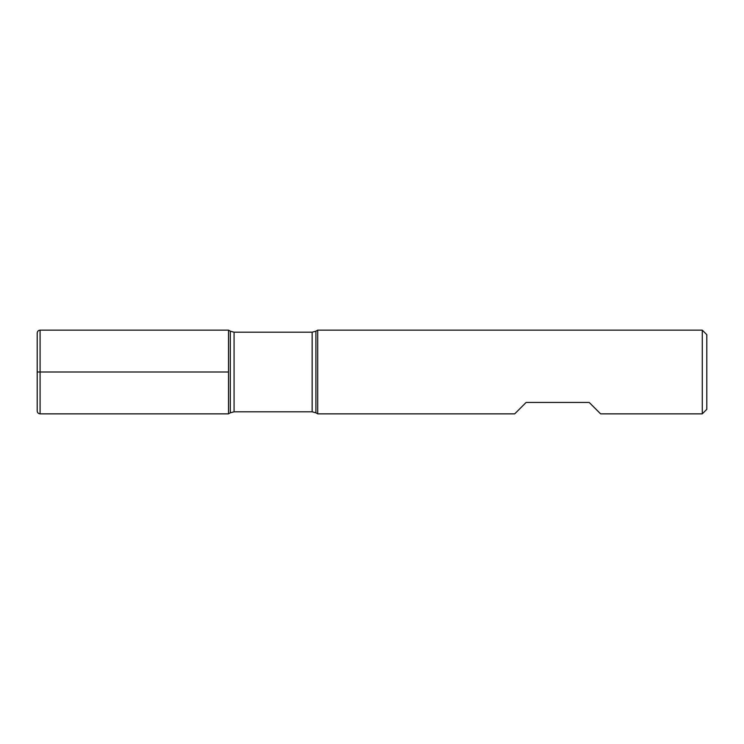 <?xml version="1.0" encoding="UTF-8"?>
<svg xmlns="http://www.w3.org/2000/svg" width="744" height="744" viewBox="0 0 744 744"><rect width="100%" height="100%" fill="white"/><g stroke="black" fill="none" stroke-linecap="round" stroke-linejoin="round"><path stroke-width="1.12" d="M317.697 372L317.697 413.85L514.718 413.85L526.11 402.458L589.22 402.458L600.613 413.85L702.28 413.85L702.28 330.15L317.697 330.15L317.697 372M228.51 413.85L228.51 330.15L228.51 413.85L230.305 412.818L230.305 331.182L228.51 330.15L40.074 330.15L40.074 372L228.51 372L37.2 372L40.074 372L40.074 413.85L228.51 413.85M702.28 330.15L706.8 334.67L706.8 409.33L702.28 413.85M40.074 413.85C38.344 413.692 37.386 412.743 37.2 410.976L37.2 333.024C37.386 331.257 38.344 330.308 40.074 330.15M312.136 332.196L234.072 332.196L234.072 411.804L312.136 411.804L312.136 332.196L315.902 331.182L315.902 412.818L317.697 413.85M315.902 331.182L317.697 330.15M312.136 411.804L315.902 412.818M230.305 412.818L234.072 411.804M234.072 332.196L230.305 331.182"/></g></svg>
